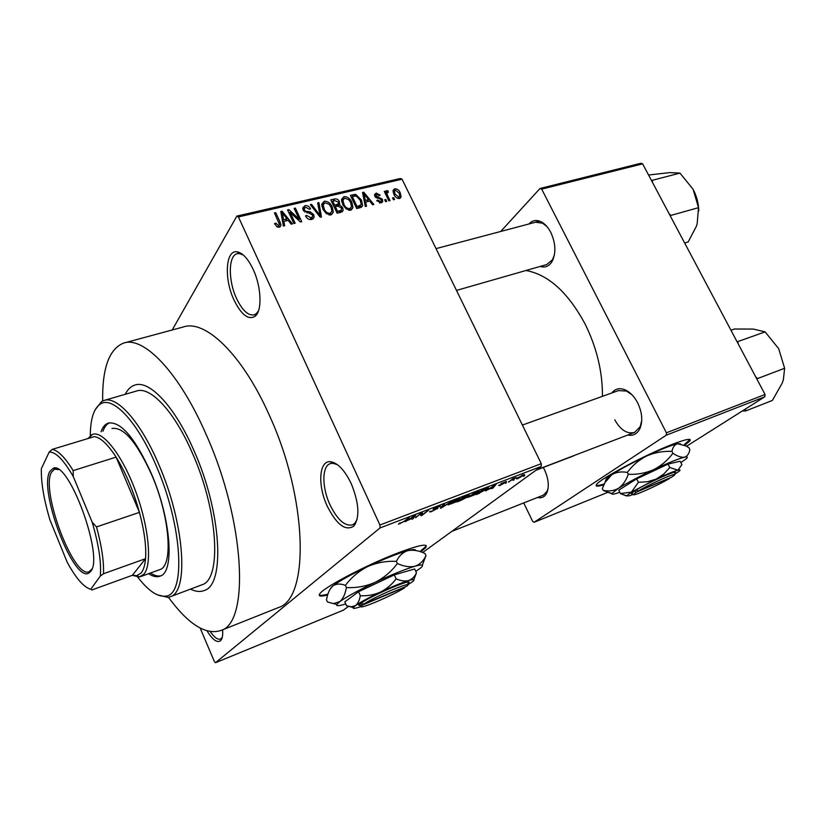 <?xml version="1.0" encoding="UTF-8"?>
<svg xmlns="http://www.w3.org/2000/svg" width="826" height="826" viewBox="0 0 826 826"><rect width="100%" height="100%" fill="white"/><g stroke="black" fill="none" stroke-linecap="round" stroke-linejoin="round"><path stroke-width="1.24" d="M253.179 269.41C261.501 286.983 262.286 311.206 255.017 316.379C248.254 320.209 241.233 314.716 233.954 299.921C223.929 278.858 225.519 249.545 237.145 251.827C242.741 252.921 248.089 258.775 253.179 269.41M243.381 255.069L239.561 253.561L237.186 253.706C228.234 255.533 228.079 280.551 236.525 298.434C242.266 310.37 248.13 315.852 254.119 314.882L256.215 313.746L258.497 310.813M351.226 483.592C359.145 503.23 359.981 517.437 353.735 526.203C345.433 531.335 336.595 524.634 327.22 506.111C317.535 485.554 318.919 460.65 330.235 461.703C337.566 462.653 344.566 469.953 351.226 483.592M337.421 464.677L332.806 463.252L330.152 463.665C321.81 466.339 321.872 487.443 329.935 504.686C337.338 519.75 344.845 526.492 352.454 524.902L354.715 523.374L357.09 519.585M222.597 629.825C223.01 635.246 222.359 638.859 220.614 640.666C217.176 643.155 212.674 639.923 207.109 630.992M210.341 631.704C214.368 637.507 217.775 639.954 220.552 639.035L222.256 637.373M684.692 445.297L689.927 440.867C691.692 437.966 685.549 439.236 671.486 444.687C644.373 455.219 599.511 479.173 596.548 484.511C595.102 486.597 597.549 486.669 603.878 484.748M683.99 444.966L689.989 439.494M420.795 551.851L425.648 547.71C428.808 542.909 418.699 544.984 395.334 553.947C364.999 565.789 324.959 586.863 320.096 593.357C317.721 596.289 320.24 596.837 327.643 595.009M419.907 551.562L425.318 547.008L426.123 545.501M543.271 467.475L544.54 469.839C548.66 478.997 549.373 486.772 546.678 493.184C544.613 497.035 541.567 498.47 537.53 497.479M451.791 531.386L543.229 495.218L547.018 491.429L548.123 488.145M528.97 223.97C532.388 220.201 536.528 219.509 541.381 221.895C545.067 223.929 548.206 227.429 550.797 232.405C555.764 243.422 556.187 253.128 552.057 261.532C549.042 266.302 545.077 267.934 540.163 266.426M546.698 264.547L552.501 259.756L554.452 254.718M611.756 393C615.112 388.726 619.552 387.662 625.065 389.82C630.083 392.092 634.285 396.449 637.682 402.892C642.163 412.401 642.938 420.909 640.005 428.415C637.311 433.908 633.191 436.118 627.667 435.054M614.792 419.825C620.605 430.129 627.223 434.321 634.636 432.39L640.222 426.619L641.75 420.465M190.486 589.124C195.617 591.674 200.222 592.128 204.29 590.497C225.312 584.901 221.533 512.275 194.151 451.058C175.05 406.64 149.289 379.526 134.71 385.123C130.787 386.413 127.627 389.48 125.211 394.312C127.627 389.48 130.787 386.413 134.71 385.123C149.289 379.526 175.05 406.64 194.151 451.058C221.533 512.275 225.312 584.901 204.29 590.497C200.222 592.128 195.617 591.674 190.486 589.124M168.463 597.301C188.297 624.311 205.788 635.37 220.914 630.486C249.886 622.825 245.095 521.01 206.17 434.538C179.252 372.454 143.569 335.717 123.549 343.12C109.166 348.975 102.197 368.262 102.651 400.982M277.257 608.029L278.352 607.585C309.729 598.798 307.902 498.543 269.049 414.652C242.255 354.354 205.147 319.166 183.289 326.993L124.55 342.852M602.453 396.335C602.588 371.814 596.785 347.663 585.035 323.906C567.978 292.363 548.278 274.562 525.955 270.494M172.211 329.987L236.866 216.092L400.352 178.488L402.066 179.211L541.278 463.665L541.206 466.442L380.032 527.938L379.919 525.016L541.278 463.665M517.757 478.677L516.281 478.781L517.334 477.893L524.624 474.609L517.757 478.677M508.661 482.126L512.698 478.75L516.054 477.531L508.517 481.837M499.72 485.585L498.584 485.43L503.024 483.685L500.938 483.737L506.483 481.413L502.187 483.231L504.562 482.921L499.72 485.585M479.462 493.308L476.075 494.609L482.983 489.405L488.651 487.867L479.348 493.06M460.526 500.566L456.881 501.96L463.654 496.787L469.282 495.073L466.091 497.686L460.526 500.566M441.518 507.845L440.351 508.289L443.428 504.51L444.677 504.036L441.631 507.505L451.956 501.248L441.518 507.845L441.229 507.216M415.726 517.726L420.981 513.08L422.292 512.585L422.241 514.712L428.704 510.138L422.179 515.259L420.868 515.754L420.909 513.638L415.561 517.365M398.514 524.169L399.299 523.24L402.623 522.28L409.293 517.551L404.936 521.01L398.473 524.076M200.181 628.121L214.337 661.492L215.493 662.731L343.296 610.187L348.531 606.387M422.675 552.532L541.206 466.442M215.493 662.731L380.032 527.938M405.432 521.671L415.623 515.125L413.103 518.728L411.823 519.224L412.67 518.119L405.318 521.413M431.802 511.604L429.489 511.893L430.005 511.408L432.679 510.964L436.479 508.95L433.082 509.146L438.358 506.41L440.475 506.142L434.269 508.702L437.873 508.31L431.668 511.315M448.188 504.923L449.303 503.612L457.459 499.11C459.566 498.367 460.309 498.346 459.679 499.049L454.961 502.342L448.157 504.862M467.568 497.5L476.901 491.697C478.915 490.974 479.627 490.954 479.028 491.625L474.217 494.96L467.568 497.5M485.678 490.933L496.158 484.366L492.812 488.197L491.625 488.651L492.709 487.485L485.574 490.706M505.45 483.355L506.452 482.611L505.305 483.065M513.142 480.412L514.154 479.669L513.008 480.113M523.643 476.385L524.665 475.642L523.508 476.106M393.692 197.631L394.601 199.489L393.455 199.768L392.546 197.91L393.692 197.631L392.918 198.674M387.631 195.679L390.017 200.584L388.86 200.863L384.266 191.384L385.412 191.116L386.145 192.623L386.702 190.63L388.034 190.878L388.365 192.303L386.878 192.943L387.631 195.679L386.857 196.722M385.825 199.51L386.723 201.368L385.577 201.647L384.668 199.778L385.825 199.51L385.05 200.553M382.355 199.18L382.737 201.41L381.054 202.917L376.739 200.532L377.823 200.078L380.476 201.534L381.478 200.697L381.313 199.685L374.932 196.402L374.612 194.513L376.233 193.077L380.228 195.163L379.155 195.607L376.935 194.42L375.995 195.938L382.355 199.18L381.498 200.336M365.65 202.019L366.537 206.19L365.309 206.49L362.531 192.489L363.76 192.2L373.827 204.456L372.598 204.745L369.697 201.059L365.65 202.019L364.689 203.361M350.534 210.207L346.125 208.937L342.769 204.652L341.582 199.334L344.039 196.598C347.705 196.712 350.307 198.622 351.866 202.329L352.97 207.367L350.534 210.207M330.844 214.905L326.363 213.635L322.987 209.308L321.789 204.115L324.329 201.172C328.046 201.286 330.689 203.206 332.238 206.954L333.332 212.034L330.844 214.905M279.312 227.212L276.875 226.716L274.583 223.578L275.77 223.103L278.62 225.591L279.518 224.558L274.449 212.953L275.708 212.664L280.035 221.946L280.985 225.364L279.312 227.212M402.066 179.211L238.425 216.939L379.919 525.016M283.845 221.389L284.671 225.735L283.349 226.056L280.799 211.477L282.11 211.177L292.487 223.867L291.175 224.187L288.181 220.356L283.845 221.389L282.812 223.02M290.06 212.334L295.161 223.237L293.911 223.526L287.541 209.907L288.873 209.608L299.219 219.262L294.118 208.379L295.357 208.1L301.727 221.667L300.396 221.977L290.06 212.334L289.265 213.593M313.694 214.646L314.148 217.062L311.722 219.479C308.924 219.819 306.849 218.611 305.486 215.875L306.632 215.4L311.082 217.868L312.744 216.288L312.476 214.956L303.204 210.186L302.739 207.966L304.97 205.674C307.458 205.354 309.327 206.407 310.566 208.833L309.42 209.298L305.744 207.233L304.195 208.689L304.453 209.938L305.496 211.229L310.318 211.869L313.694 214.646L312.765 216.051M318.919 202.618L321.459 216.959L320.261 217.238L310.277 204.631L311.547 204.332L320.044 215.534L317.649 202.917L318.919 202.618L317.886 204.198M342.635 207.543L343.172 210.362L340.849 212.323L337.132 213.211L330.782 199.861L334.52 198.994C336.647 198.601 338.268 199.458 339.403 201.575L339.434 204.662L342.635 207.543L341.768 208.792M361.427 199.985L362.624 205.56L360.177 207.708L356.718 208.534L350.379 195.308L355.676 194.358L361.427 199.985L360.632 201.1M400.228 192.778L401.116 196.939L399.485 198.519C396.893 198.457 395.035 197.073 393.93 194.378L393.083 190.362L394.725 188.751C397.285 188.803 399.123 190.145 400.228 192.778L399.443 193.831M686.509 446.257L764.793 396.79L666.231 435.209L666.406 432.803L765.052 394.467L764.793 396.79M523.725 502.931L532.615 521.309L534.092 522.29L666.231 435.209M534.092 522.29L608.101 492.193M500.732 231.456L540.018 188.493L640.904 163.269L642.638 163.847L765.052 394.467M642.638 163.847L541.691 189.123L666.406 432.803M571.737 456.592L575.154 455.136M541.691 189.123L540.018 188.493M632.035 394.828L626.449 391.049L618.467 390.595M547.122 226.758L542.661 223.226L535.558 222.215M238.425 216.939L236.866 216.092M274.975 224.373L275.77 223.103M277.65 227.14L278.62 225.591M274.913 213.955L275.708 212.664M281.046 212.901L282.11 211.177M282.843 215.441L283.524 219.685L287.014 218.869L282.213 212.726L282.843 215.441L281.78 217.124M282.513 221.296L283.524 219.685M281.274 214.223L282.213 212.726M285.693 220.945L287.014 218.869M288.026 210.95L288.873 209.608M298.568 220.274L299.219 219.262M294.572 209.339L295.357 208.1M305.868 216.577L306.632 215.4M309.957 219.571L311.082 217.868M302.801 209.03L304.97 205.674M303.72 211.074L304.453 209.938M304.856 212.199L305.496 211.229M309.44 213.222L310.318 211.869M310.865 205.375L311.547 204.332M319.528 216.309L320.044 215.534M321.748 205.054L324.329 201.172M321.789 205.56L322.729 205.55M331.433 208.142L332.238 206.954M330.142 213.862L330.338 214.997M331.515 214.677L333.332 212.034M325.083 202.731L323.183 204.869L324.215 209.05C325.361 211.838 327.323 213.273 330.09 213.345L331.938 211.229L331.019 207.192L329.068 204.29L325.083 202.731M323.441 210.196L324.215 209.05M329.006 214.936L330.09 213.345M333.136 201.048L334.52 198.994M338.567 202.793L339.403 201.575M338.536 205.984L339.434 204.662M332.723 201.141L334.623 205.127L338.071 204.167L338.309 202.071L334.819 200.656L332.723 201.141L331.938 202.308M333.838 206.283L334.623 205.127M336.543 206.407L338.071 204.167M335.366 206.686L337.597 211.363L341.293 210.289L341.437 207.832L337.731 206.118L335.366 206.686L334.571 207.832M336.801 212.509L337.597 211.363M339.703 212.602L341.293 210.289M338.701 212.84L340.136 210.754M341.52 200.274L344.039 196.598M341.572 200.955L342.377 200.976M351.06 203.475L351.866 202.329M349.718 209.339L349.883 210.31M351.091 210.031L352.97 207.367M344.783 198.137L342.955 200.129L343.967 204.394C345.123 207.161 347.054 208.575 349.79 208.648L351.577 206.696L350.658 202.566L348.727 199.696L344.783 198.137M343.203 205.498L343.967 204.394M348.686 210.217L349.79 208.648M354.478 196.072L355.676 194.358M359.372 207.295L359.486 207.873M352.299 196.578L357.162 206.706L361.292 204.6L360.239 200.243L356.202 195.958L352.299 196.578L351.525 197.703M356.378 207.811L357.162 206.706M357.803 208.276L359.289 206.201M361.437 207.223L362.624 205.56M362.759 193.625L363.76 192.2M364.555 196.299L365.309 200.388L368.561 199.613L363.894 193.687L364.555 196.299L363.564 197.693M364.359 201.709L365.309 200.388M363.017 194.936L363.894 193.687M367.085 201.678L368.561 199.613M377.1 201.059L377.823 200.078M379.464 202.907L380.476 201.534M374.591 195.359L376.233 193.077M375.252 196.96L375.995 195.938M375.964 197.724L376.749 196.64M384.648 192.169L385.412 191.116M385.381 193.676L386.145 192.623M386.103 191.446L386.702 190.63M385.618 194.172L388.034 190.878M385.99 194.936L386.898 193.687M392.99 191.105L394.725 188.751M395.355 190.104L394.405 191.095L395.065 194.1L398.865 197.156L399.794 196.185L399.134 193.139L395.355 190.104M394.312 195.112L395.065 194.1M397.895 198.446L398.865 197.156M399.691 523.075L400.021 523.777M412.68 517.809L413.103 518.728M412.587 517.066L409.562 518.996L413 517.685L414.384 515.878L412.473 516.808M421.405 512.925L422.241 514.712M421.136 513.029L422.179 515.259M439.721 505.946L440.01 506.565M437.212 508.155L437.46 508.682M456.675 499.72L449.664 503.891L451.326 503.819L457.397 500.473L458.42 499.493L456.561 499.472M468.61 494.929L468.858 495.455M465.771 497.015L466.091 497.686M464.047 496.942L462.013 498.491L467.877 495.714L463.923 496.684M461.218 499.1L458.853 500.907L465.234 497.851L461.063 498.77M475.983 492.059L469.023 496.498L470.634 496.426L477.841 492.657M477.645 492.265L476.096 492.306M483.324 489.57L478.037 493.566L486.173 489.457L486.906 488.259L483.21 489.322M492.554 487.65L492.812 488.197M493.05 486.318L489.942 488.249L493.132 487.02L494.908 485.12L492.946 486.091M523.219 474.692L523.601 475.477M522.373 475.28L517.634 478.151L522.435 475.941L523.271 475.239L522.269 475.084M319.166 594.988C320.199 595.67 323.111 595.391 327.901 594.162M596.114 485.358C597.095 485.812 599.81 485.337 604.271 483.933M148.618 573.698C152.986 576.6 156.816 577.405 160.12 576.135C174.926 572.284 171.023 518.501 151.106 473.05C134.958 437.77 120.679 421.115 108.268 423.098C105.098 424.203 102.692 427.104 101.04 431.802M109.497 422.788C106.657 424.079 104.468 426.887 102.94 431.224M137.715 577.085C148.195 590.693 157.436 597.043 165.437 596.145C186.098 595.701 182.608 525.801 156.135 465.637C137.436 421.405 112.656 395.561 100.349 404.048C93.782 408.436 90.426 418.958 90.282 435.622M95.155 409.768L101.619 401.519L103.808 400.527C116.869 395.396 140.637 421.694 158.664 464.233C184.435 522.817 189.195 591.85 170.29 596.733L167.988 597.394L157.188 594.772M201.327 585.035L201.998 584.777C221.864 579.48 218.25 510.995 192.489 453.34C174.493 411.451 150.156 385.763 136.373 391.07L104.448 400.342M111.975 428.488C123.497 426.66 136.713 442.024 151.612 474.589C169.95 516.436 173.532 566.037 159.8 569.62L159.335 569.795M150.487 573.017C154.307 575.557 157.745 576.486 160.791 575.825M90.767 571.293L88.754 573.11C73.524 582.722 38.45 490.675 49.777 471.522L53.225 468.259C68.806 460.237 104.169 556.941 90.767 571.293M58.553 469.581L54.516 469.189L51.449 472.276C40.412 490.737 74.051 579.738 89.218 571.623L91.923 569M103.498 573.74L100.307 576.063C101.464 562.64 98.769 544.695 92.192 522.239L96.508 526.926C101.65 545.81 103.983 561.422 103.498 573.74L145.541 558.686L132.397 575.278L136.889 575.67L141.246 572.872C143.548 570.002 144.973 565.273 145.541 558.686C146.419 546.42 144.385 530.984 139.439 512.378C133.451 490.954 125.666 472.534 116.115 457.129C107.793 444.264 100.504 437.429 94.257 436.634L88.909 438.265M87.814 438.596L92.543 434.362C102.889 430.418 122.434 455.415 135.64 491.284C148.938 527.081 152.345 564.426 143.982 574.08L139.47 576.951L132.212 575.34M96.508 526.926L139.439 512.378L116.115 457.129L73.163 470.613L73.277 476.571C63.685 459.958 55.662 451.77 49.209 452.018L41.362 468.61C40.99 482.467 43.85 499.565 49.942 519.895L67.174 562.176C75.982 578.365 83.86 587.4 90.788 589.268L100.307 576.063M90.788 589.268L89.353 588.855M132.397 575.278L91.686 590.043M92.192 522.239L73.277 476.571M49.209 452.018L52.193 449.396C58.047 450.356 65.037 457.428 73.163 470.613M94.257 436.634L52.193 449.396M684.651 242.999L688.172 241.956L696.256 226.52L697.154 223.867L698.507 207.677L670.908 215.4L669.081 213.666M652.509 182.443L652.282 180.305L679.974 173.109L693.107 189.299L698.507 207.677M652.282 180.305L651.425 180.398M648.565 175.009L669.752 172.603L679.974 173.109M698.796 210.847C698.559 203.599 696.834 196.764 693.633 190.31M742.326 410.987L745.651 410.956L772.393 400.434L782.243 383.058L783.389 379.619L784.628 368.293L757.535 378.556L755.666 376.79M745.651 410.956L745.496 408.984M738.186 343.864L737.886 341.551L765.103 331.876L778.66 348.624L784.628 368.293M737.886 341.551L736.978 341.582M730.948 330.214L734.438 329.006L753.395 329.078L765.103 331.876M363.791 604.116C375.334 596.155 415.457 579.47 406.867 586.13L363.791 604.116L361.241 603.011L358.66 605.179L360.136 605.747M407.765 583.61C417.078 576.352 373.6 594.421 361.303 602.99M413.847 579.676L416.449 572.831C414.724 576.682 412.112 579.263 408.602 580.564C404.957 581.463 400.806 580.885 396.129 578.85C391.937 584.478 386.702 588.907 380.425 592.108C374.054 594.885 367.353 596.093 360.332 595.722C359.475 600.357 357.865 603.641 355.51 605.592L351.308 606.8L346.559 605.768L353.239 607.544M346.559 605.768L344.814 601.875L358.536 591.736L394.312 574.875L414.662 568.959L416.449 572.831M396.129 578.85L394.312 574.875M360.332 595.722L358.536 591.736M415.798 571.416L420.95 567.71C424.285 564.695 422.313 564.189 415.024 566.213C405.174 569.166 391.834 574.555 375.004 582.402C358.329 590.342 346.59 596.764 339.785 601.669L336.801 604.467C335.934 606.191 338.877 606.036 345.619 603.982L345.743 603.951M327.447 601.989L336.781 604.487L327.447 601.989L326.507 599.893C327.395 594.493 329.047 590.28 331.463 587.255L332.785 586.006C336.223 583.662 340.426 583.455 345.413 585.376C351.432 577.353 358.887 571.076 367.797 566.522C376.852 562.589 386.382 560.864 396.377 561.37C399.041 555.846 402.861 552.274 407.837 550.653C412.99 549.589 418.71 550.539 424.998 553.492L425.968 555.578C423.583 560.906 419.938 564.457 415.024 566.213C409.892 567.4 404.017 566.512 397.378 563.528L396.377 561.37M422.323 565.201L425.968 555.578M397.378 563.528C391.4 571.54 383.945 577.839 375.004 582.402C365.918 586.357 356.378 588.071 346.393 587.554L345.413 585.376M346.393 587.554C345.237 594.183 343.038 598.891 339.785 601.669L334.076 603.414M415.478 550.467C415.55 549.238 413.01 549.3 407.837 550.653C397.925 553.42 384.575 558.706 367.797 566.522C351.164 574.452 339.486 580.946 332.785 586.006L329.729 589.754M407.672 584.922L412.928 581.359C415.272 579.294 413.826 579.026 408.602 580.564C401.612 582.753 392.226 586.605 380.425 592.108C368.737 597.673 360.425 602.164 355.51 605.592L353.28 607.564C352.588 608.752 354.591 608.617 359.3 607.141L361.138 606.542M359.878 604.002L362.366 605.128L404.895 587.183M362.366 605.128L361.261 606.181C357.741 610.424 393.899 594.978 404.73 587.668M638.343 490.974C650.857 483.375 679.602 470.892 674.057 475.435L671.29 477.397L638.343 490.974L636.206 489.963L631.26 493.566L632.179 493.886M674.801 473.174C680.83 468.218 649.659 481.744 636.257 489.942M669.783 467.526L668.038 464.088L680.159 461.228L681.884 464.584L678.001 470.159L669.783 467.526L663.722 474.093L656.205 479.09L647.563 481.734L638.405 482.312L631.394 492.131L620.44 493.556L626.5 495.972M620.44 493.556L618.757 490.179L636.67 478.873L668.038 464.088M638.405 482.312L636.67 478.873M680.872 462.622L686.427 458.606C688.099 457.005 687.459 456.53 684.486 457.191C678.476 458.709 668.172 462.88 653.583 469.695C638.859 476.695 627.161 482.9 618.478 488.3L611.86 493.504C611.539 494.33 612.737 494.392 615.453 493.68L619.82 492.306M672.901 453.257L671.941 451.388C672.798 447.134 674.677 444.584 677.588 443.727L686.014 445.988L688.915 447.733L689.855 449.54C689.132 453.691 687.346 456.241 684.486 457.191C681.409 457.656 677.547 456.344 672.901 453.257C667.831 460.216 661.399 465.699 653.583 469.695C645.622 473.153 637.176 474.692 628.266 474.289C626.067 480.598 622.804 485.265 618.478 488.3C613.914 490.861 608.834 491.553 603.228 490.376L611.808 493.783M603.228 490.376L602.319 488.548L604.983 482.549L611.715 474.764C616.227 472.111 621.431 471.336 627.316 472.42C632.417 465.451 638.859 459.979 646.644 455.993C654.584 452.534 663.02 451.006 671.941 451.388M628.266 474.289L627.316 472.42M680.428 443.769L677.588 443.727C671.517 445.111 661.203 449.199 646.644 455.993C631.952 462.983 620.316 469.24 611.715 474.764L606.212 478.884L605.923 480.928M674.367 474.506L679.447 471.016C680.614 469.922 680.139 469.633 678.001 470.159C673.717 471.316 666.458 474.3 656.205 479.09L631.394 492.131L626.562 495.786L628.968 495.879L633.511 494.351M634.409 491.078L636.495 492.11L669.504 478.14M636.495 492.11L633.604 494.382C631.58 497.149 657.661 485.595 669.411 478.543M279.209 223.257L280.035 221.946M306.983 213.005L307.861 211.673M317.989 214.368L318.557 213.531M335.47 206.655L336.874 204.59M351.515 197.682L353.693 194.544M377.245 198.364L378.339 196.867M441.951 506.328L442.209 506.875M501.857 483.148L502.187 483.829M256.215 313.746L255.017 316.379M354.715 523.374L353.735 526.203M221.502 638.384L220.614 640.666M689.607 440.258L689.927 440.867M425.318 547.008L425.648 547.71M547.018 491.429L546.678 493.184M552.501 259.756L552.057 261.532M640.222 426.619L640.005 428.415M221.926 638.488L221.378 638.705M355.531 523.746L354.437 524.149M256.969 314.107L255.915 314.396M535.919 470.283L572.852 456.159M220.914 630.486L278.352 607.585M240.356 252.921L239.106 253.231M333.59 462.467L332.269 462.932M626.449 391.049L625.065 389.82M542.661 223.226L541.381 221.895M278.94 225.477L277.856 227.202M280.985 225.364L279.973 226.974M311.918 217.548L310.545 219.613M304.195 208.689L303.214 210.217M314.148 217.062L312.827 219.055M323.183 204.869L321.995 206.655M330.627 213.149L329.378 214.997M339.806 203.754L338.247 206.025M343.172 210.362L342.14 211.848M352.909 207.667L351.318 209.928M342.955 200.129L341.747 201.895M350.338 208.462L349.057 210.279M360.477 205.746L358.856 208.028M381.003 201.327L379.795 202.979M375.892 195.215L374.973 196.485M382.737 201.41L381.86 202.607M386.878 192.943L385.763 194.471M401.116 196.939L400.104 198.281M394.405 191.095L393.248 192.664M399.134 197.063L398.06 198.498M332.806 463.252L330.235 461.703M239.561 253.561L237.145 251.827M165.437 596.145L167.988 597.394M170.29 596.733L201.998 584.777M100.349 404.048L101.619 401.519M539.657 221.131L436.035 248.626M546.967 264.475L456.489 290.422M536.363 469.963L634.636 432.39M522.383 425.07L618.767 390.481M89.518 571.489L88.754 573.11M90.055 437.47L91.345 434.899M140.719 576.579L159.8 569.62M136.889 575.67L139.47 576.951M56.56 468.559L54.826 469.096L53.225 468.259M353.28 607.564L351.308 606.8M361.261 606.181L358.66 605.179M611.86 493.504L603.889 490.737M606.212 478.884L604.983 482.549M626.562 495.786L620.976 493.855M633.604 494.382L631.26 493.566"/></g></svg>

